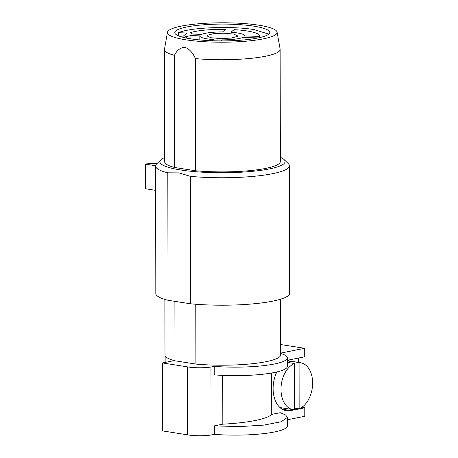 <?xml version="1.0" encoding="UTF-8"?>
<svg xmlns="http://www.w3.org/2000/svg" width="458" height="458" viewBox="0 0 458 458"><rect width="100%" height="100%" fill="white"/><g stroke="black" fill="none" stroke-linecap="round" stroke-linejoin="round"><path stroke-width="0.69" d="M234.038 29.638A37.127 6.572 179.9 0 1 236.975 29.833A37.127 6.572 179.9 0 1 259.405 35.833A37.127 6.572 179.9 0 1 259.257 36.417L244.727 35.907A22.448 3.973 -0.1 0 0 244.727 35.856A22.448 3.973 -0.1 0 0 244.669 35.564A22.448 3.973 -0.1 0 0 231.004 32.22L234.038 29.638L234.044 32.489M256.967 38.18A37.127 6.572 179.9 0 0 257.493 37.917L242.963 37.407L242.969 40.029M222.01 40.905L222.01 39.869A22.448 3.973 -0.1 0 0 223.939 39.857A22.448 3.973 -0.1 0 0 242.963 37.407M222.01 39.869L220.796 40.905M220.624 31.934A22.448 3.973 -0.1 0 0 201.6 34.384L192.738 34.075L190.116 32.667A37.127 6.572 179.9 0 1 190.746 32.478A37.127 6.572 179.9 0 1 225.582 29.341L222.554 31.923A22.448 3.973 -0.1 0 0 220.624 31.934M187.603 38.3A37.127 6.572 179.9 0 1 185.387 36.692L190.975 35.575L190.98 38.873M212.197 40.733L213.56 39.571A22.448 3.973 -0.1 0 1 199.894 36.228A22.448 3.973 -0.1 0 1 199.831 35.936A22.448 3.973 -0.1 0 1 199.837 35.884L190.975 35.575M268.783 34.115L253.921 29.57C231.342 25.745 189.526 27.486 178.5 32.713L186.944 33.01L183.24 36.159L178.941 36.01M237.284 36.422L237.605 35.867L233.66 34.058L223.853 33.194L213.239 33.72L207.279 35.369L206.959 35.924L210.903 37.733L220.71 38.598L231.324 38.071L237.284 36.422M178.506 35.833L178.5 32.713M195.801 304.255L195.904 364.076A57.845 10.242 -0.1 0 0 280.685 354.864L280.588 299.217M165.143 362.427L165.132 355.774A57.845 10.242 -0.1 0 0 174.246 360.606A57.845 10.242 -0.1 0 0 174.985 360.801L174.882 301.353M174.246 360.606L162.51 362.954L187.27 366.824A17.267 3.057 -0.1 0 0 188.352 367.013A17.267 3.057 -0.1 0 0 210.961 367.035L214.241 366.377A51.8 9.171 -0.1 0 0 287.349 357.893A51.8 9.171 -0.1 0 0 280.68 353.404M280.68 353.101L304.69 348.303L280.668 344.542M195.904 364.076L174.985 360.801M155.594 166.019L155.817 293.481A66.914 11.851 -0.1 0 0 168.034 300.282L167.811 172.821A66.914 11.851 -0.1 0 1 155.594 166.019A66.914 11.851 -0.1 0 1 156.688 163.884L160.924 159.768A62.597 11.084 179.9 0 1 164.645 157.518M168.034 300.282L190.562 303.803A66.914 11.851 -0.1 0 0 289.639 293.246L289.422 165.785A66.914 11.851 -0.1 0 0 288.322 163.655L284.069 159.55A62.597 11.084 179.9 0 1 253.131 171.269A62.597 11.084 179.9 0 1 180.796 169.992A62.597 11.084 179.9 0 1 160.924 159.768M187.27 366.824L187.385 434.802L162.63 430.926L162.51 362.954M187.385 434.802A17.267 3.057 -0.1 0 0 188.473 434.991A17.267 3.057 -0.1 0 0 211.081 435.014L210.961 367.035M211.081 435.014L214.361 434.356L214.35 425.86L222.817 424.165L222.731 375.388M287.349 357.893L287.361 366.389A51.8 9.171 -0.1 0 1 214.258 374.879L214.241 366.377M287.458 419.746L304.805 416.282L304.793 407.78L290.412 410.654A25.9 16.992 98.9 0 1 286.359 410.752A25.9 16.992 98.9 0 1 276.855 371.948M304.69 348.303L304.702 356.799L290.32 359.673A25.9 16.992 98.9 0 0 287.355 360.646M271.64 373.001L271.714 414.393A68.843 12.189 179.9 0 1 255.163 420.518A68.843 12.189 179.9 0 1 222.817 424.165M214.35 425.86L239.528 426.604L263.762 425.121L281.149 421.772L287.452 417.37L285.597 414.948L280.181 412.698L271.714 414.393M301.868 407.322L304.793 407.78M298.278 362.37L298.267 358.087M190.562 303.803L190.339 176.347A66.914 11.851 -0.1 0 0 289.422 165.785M190.339 176.347L179.072 172.884L167.811 172.821M214.361 434.356A51.8 9.171 -0.1 0 0 287.469 425.871L287.452 417.37M288.048 408.834L283.971 409.647L290.412 410.654M283.216 409.778L283.971 409.647M299.143 408.834L299.063 362.593A23.742 15.578 -81.1 0 1 300.477 362.713A23.742 15.578 -81.1 0 1 312.625 383.008A23.742 15.578 -81.1 0 1 299.143 408.834L294.54 408.112M287.355 360.664A23.742 15.578 -81.1 0 1 287.601 360.698L300.477 362.713M294.46 363.515L294.546 409.75A23.742 15.578 -81.1 0 1 293.131 409.629A23.742 15.578 -81.1 0 1 280.983 389.334A23.742 15.578 -81.1 0 1 294.46 363.515L287.378 362.404A23.742 15.578 -81.1 0 1 291.981 361.488L291.986 363.125M299.063 362.593L291.981 361.488M293.131 409.629L280.256 407.614A23.742 15.578 -81.1 0 1 279.981 407.568M145.375 164.067L145.421 188.707L155.64 190.373M157.352 163.237L145.97 163.918M145.707 188.822L145.667 164.182L155.617 165.739M280.336 157.317A62.597 11.084 179.9 0 1 284.069 159.55M167.479 32.289L164.485 49.269A57.845 10.242 -0.1 0 0 164.456 49.59L164.657 161.754A57.845 10.242 -0.1 0 0 174.647 167.491L195.566 170.765A57.845 10.242 -0.1 0 0 280.348 161.554L280.153 49.39A57.845 10.242 -0.1 0 0 280.119 49.069L277.073 32.094A54.823 9.71 179.9 0 1 245.459 41.254A54.823 9.71 179.9 0 1 185.748 39.8A54.823 9.71 179.9 0 1 167.479 32.289A54.823 9.71 179.9 0 1 200.661 23.61A54.823 9.71 179.9 0 1 258.804 25.196A54.823 9.71 179.9 0 1 277.073 32.094M174.647 167.491L174.452 55.326C176.897 50.288 180.378 47.598 184.895 47.254C189.417 49.017 192.915 52.802 195.371 58.601A57.845 10.242 -0.1 0 0 280.153 49.39M195.566 170.765L195.371 58.601M164.456 49.59A57.845 10.242 -0.1 0 0 174.452 55.326M253.915 26.175A47.483 8.41 -0.1 0 0 202.871 24.852A47.483 8.41 -0.1 0 0 174.79 32.581A47.483 8.41 -0.1 0 0 190.637 38.821A47.483 8.41 -0.1 0 0 241.681 40.138A47.483 8.41 -0.1 0 0 269.762 32.415A47.483 8.41 -0.1 0 0 253.915 26.175M199.843 39.943L199.831 35.936M165.006 362.455L164.897 299.418"/></g></svg>
